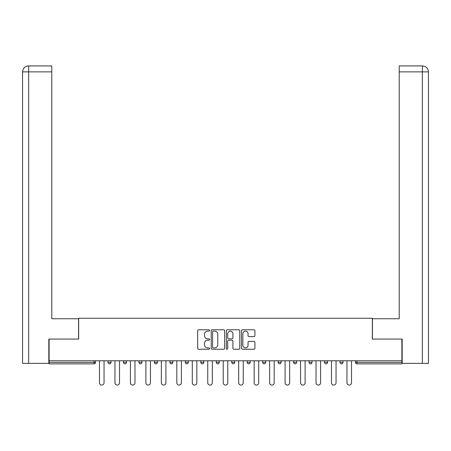 <?xml version="1.0" encoding="UTF-8"?>
<svg xmlns="http://www.w3.org/2000/svg" width="451" height="451" viewBox="0 0 451 451"><rect width="100%" height="100%" fill="white"/><g stroke="black" fill="none" stroke-linecap="round" stroke-linejoin="round"><path stroke-width="0.68" d="M209.636 330.465A0.682 0.682 0 0 0 208.954 329.782L198.615 329.782A0.975 0.975 0 0 0 197.645 330.758L197.645 348.273A0.975 0.975 0 0 0 198.615 349.249L208.954 349.249A0.682 0.682 0 0 0 209.636 348.567A0.682 0.682 0 0 0 208.954 347.884L207.618 347.884A3.112 3.112 0 0 1 204.506 344.773L204.506 343.312A3.112 3.112 0 0 1 207.618 340.201L208.954 340.201A0.682 0.682 0 0 0 209.636 339.518A0.682 0.682 0 0 0 208.954 338.836L207.618 338.836A3.112 3.112 0 0 1 204.506 335.719L204.506 334.264A3.112 3.112 0 0 1 207.618 331.147L208.954 331.147A0.682 0.682 0 0 0 209.636 330.465M253.941 336.643A0.975 0.975 0 0 0 254.916 335.674L254.916 330.758A0.975 0.975 0 0 0 253.941 329.782L242.458 329.782A0.975 0.975 0 0 0 241.482 330.758L241.482 348.273A0.975 0.975 0 0 0 242.458 349.249L253.941 349.249A0.975 0.975 0 0 0 254.916 348.273L254.916 342.337A0.975 0.975 0 0 0 253.941 341.368L249.025 341.368A0.975 0.975 0 0 0 248.056 342.337L248.056 345.286A2.605 2.605 0 0 1 245.451 347.884A2.605 2.605 0 0 1 242.847 345.286L242.847 333.751A2.605 2.605 0 0 1 245.451 331.147A2.605 2.605 0 0 1 248.056 333.751L248.056 335.674A0.975 0.975 0 0 0 249.025 336.643L253.941 336.643M51.797 65.925L28.509 65.925L51.797 65.925L51.797 71.872L28.65 71.872L28.65 363.359L48.821 363.359L48.821 339.073L78.666 339.073L78.666 318.248L372.334 318.248L372.334 339.073L401.88 339.073L401.88 360.783L49.12 360.783L49.12 362.367L94.034 362.367L94.034 360.783M49.12 339.073L49.12 360.783M224.649 330.758A0.975 0.975 0 0 0 223.673 329.782L212.19 329.782A0.975 0.975 0 0 0 211.22 330.758L211.22 348.273A0.975 0.975 0 0 0 212.19 349.249L223.673 349.249A0.975 0.975 0 0 0 224.649 348.273L224.649 330.758M227.327 329.782L238.81 329.782A0.975 0.975 0 0 1 239.78 330.758L239.78 348.273A0.975 0.975 0 0 1 238.81 349.249L233.894 349.249A0.975 0.975 0 0 1 232.919 348.273L232.919 341.17A0.975 0.975 0 0 0 231.949 340.201L228.685 340.201A0.975 0.975 0 0 0 227.716 341.17L227.716 348.567A0.682 0.682 0 0 1 227.033 349.249A0.682 0.682 0 0 1 226.351 348.567L226.351 330.758A0.975 0.975 0 0 1 227.327 329.782M94.034 363.856A1.488 1.488 0 0 0 95.522 362.367L94.034 362.367L94.034 363.856A1.488 1.488 0 0 0 95.522 362.367L95.522 360.783L95.522 362.367A1.488 1.488 0 0 1 94.034 363.856L49.12 363.856L49.12 362.367M401.88 360.783L401.88 363.856L356.966 363.856A1.488 1.488 0 0 1 355.478 362.367L355.478 360.783M108.014 360.783L108.014 362.367L108.014 360.783M109.503 363.856A1.488 1.488 0 0 1 108.014 362.367A1.488 1.488 0 0 0 109.503 363.856A1.488 1.488 0 0 0 110.985 362.367L110.985 360.783L110.985 362.367A1.488 1.488 0 0 1 109.503 363.856A1.488 1.488 0 0 1 108.014 362.367L110.985 362.367A1.488 1.488 0 0 1 109.503 363.856M123.478 360.783L123.478 362.367L123.478 360.783M126.455 360.783L126.455 362.367L126.455 360.783M138.947 360.783L138.947 362.367L138.947 360.783M141.918 360.783L141.918 362.367L141.918 360.783M154.411 360.783L154.411 362.367L154.411 360.783M157.388 360.783L157.388 362.367L157.388 360.783M169.88 360.783L169.88 362.367L169.88 360.783M172.851 360.783L172.851 362.367L172.851 360.783M188.321 360.783L188.321 362.367L185.344 362.367A1.488 1.488 0 0 0 186.832 363.856A1.488 1.488 0 0 1 185.344 362.367L185.344 360.783M200.813 360.783L200.813 362.367L200.813 360.783M203.79 360.783L203.79 362.367L203.79 360.783M216.277 360.783L216.277 362.367L216.277 360.783M219.254 360.783L219.254 362.367L219.254 360.783M231.746 360.783L231.746 362.367L231.746 360.783M234.723 360.783L234.723 362.367L234.723 360.783M247.21 360.783L247.21 362.367L247.21 360.783M250.187 360.783L250.187 362.367L250.187 360.783M262.679 360.783L262.679 362.367L262.679 360.783M265.656 360.783L265.656 362.367A1.488 1.488 0 0 1 264.168 363.856A1.488 1.488 0 0 1 262.679 362.367L265.656 362.367A1.488 1.488 0 0 1 264.168 363.856M278.149 360.783L278.149 362.367L278.149 360.783M281.12 360.783L281.12 362.367L281.12 360.783M293.612 360.783L293.612 362.367L293.612 360.783M296.589 360.783L296.589 362.367L296.589 360.783M312.053 360.783L312.053 362.367A1.488 1.488 0 0 1 310.564 363.856A1.488 1.488 0 0 1 309.082 362.367L309.082 360.783M327.522 360.783L327.522 362.367A1.488 1.488 0 0 1 326.034 363.856A1.488 1.488 0 0 1 324.545 362.367L324.545 360.783M342.985 360.783L342.985 362.367A1.488 1.488 0 0 1 341.497 363.856A1.488 1.488 0 0 1 340.015 362.367L340.015 360.783M124.966 363.856A1.488 1.488 0 0 1 123.478 362.367A1.488 1.488 0 0 0 124.966 363.856A1.488 1.488 0 0 0 126.455 362.367A1.488 1.488 0 0 1 124.966 363.856A1.488 1.488 0 0 1 123.478 362.367L126.455 362.367A1.488 1.488 0 0 1 124.966 363.856M140.436 363.856A1.488 1.488 0 0 1 138.947 362.367A1.488 1.488 0 0 0 140.436 363.856A1.488 1.488 0 0 0 141.918 362.367A1.488 1.488 0 0 1 140.436 363.856A1.488 1.488 0 0 1 138.947 362.367L141.918 362.367A1.488 1.488 0 0 1 140.436 363.856M155.899 363.856A1.488 1.488 0 0 1 154.411 362.367A1.488 1.488 0 0 0 155.899 363.856A1.488 1.488 0 0 0 157.388 362.367A1.488 1.488 0 0 1 155.899 363.856A1.488 1.488 0 0 1 154.411 362.367L157.388 362.367A1.488 1.488 0 0 1 155.899 363.856M171.369 363.856A1.488 1.488 0 0 1 169.88 362.367A1.488 1.488 0 0 0 171.369 363.856A1.488 1.488 0 0 0 172.851 362.367A1.488 1.488 0 0 1 171.369 363.856A1.488 1.488 0 0 1 169.88 362.367L172.851 362.367A1.488 1.488 0 0 1 171.369 363.856M186.832 363.856A1.488 1.488 0 0 0 188.321 362.367A1.488 1.488 0 0 1 186.832 363.856A1.488 1.488 0 0 1 185.344 362.367M202.302 363.856A1.488 1.488 0 0 1 200.813 362.367L203.79 362.367A1.488 1.488 0 0 1 202.302 363.856A1.488 1.488 0 0 0 203.79 362.367A1.488 1.488 0 0 1 202.302 363.856M217.765 363.856A1.488 1.488 0 0 1 216.277 362.367L219.254 362.367A1.488 1.488 0 0 1 217.765 363.856A1.488 1.488 0 0 0 219.254 362.367M233.235 363.856A1.488 1.488 0 0 1 231.746 362.367A1.488 1.488 0 0 0 233.235 363.856A1.488 1.488 0 0 0 234.723 362.367A1.488 1.488 0 0 1 233.235 363.856A1.488 1.488 0 0 1 231.746 362.367L234.723 362.367M248.698 363.856A1.488 1.488 0 0 1 247.21 362.367A1.488 1.488 0 0 0 248.698 363.856A1.488 1.488 0 0 0 250.187 362.367A1.488 1.488 0 0 1 248.698 363.856A1.488 1.488 0 0 1 247.21 362.367L250.187 362.367A1.488 1.488 0 0 1 248.698 363.856M279.631 363.856A1.488 1.488 0 0 1 278.149 362.367L281.12 362.367A1.488 1.488 0 0 1 279.631 363.856A1.488 1.488 0 0 0 281.12 362.367M295.101 363.856A1.488 1.488 0 0 1 293.612 362.367A1.488 1.488 0 0 0 295.101 363.856A1.488 1.488 0 0 0 296.589 362.367A1.488 1.488 0 0 1 295.101 363.856A1.488 1.488 0 0 1 293.612 362.367L296.589 362.367M213.261 331.147A0.682 0.682 0 0 0 212.579 331.829L212.579 347.202A0.682 0.682 0 0 0 213.261 347.884L214.676 347.884A3.112 3.112 0 0 0 217.788 344.773L217.788 334.264A3.112 3.112 0 0 0 214.676 331.147L213.261 331.147M232.919 333.802A2.605 2.605 0 0 0 230.314 331.197A2.605 2.605 0 0 0 227.716 333.802L227.716 337.861A0.975 0.975 0 0 0 228.685 338.836L231.949 338.836A0.975 0.975 0 0 0 232.919 337.861L232.919 333.802M99.485 360.783L99.485 382.792A2.278 2.278 0 0 0 101.768 385.075A2.278 2.278 0 0 0 104.046 382.792L104.046 360.783M114.954 360.783L114.954 382.792A2.278 2.278 0 0 0 117.232 385.075A2.278 2.278 0 0 0 119.515 382.792L119.515 360.783M130.418 360.783L130.418 382.792A2.278 2.278 0 0 0 132.701 385.075A2.278 2.278 0 0 0 134.979 382.792L134.979 360.783M145.887 360.783L145.887 382.792A2.278 2.278 0 0 0 148.165 385.075A2.278 2.278 0 0 0 150.448 382.792L150.448 360.783M161.351 360.783L161.351 382.792A2.278 2.278 0 0 0 163.634 385.075A2.278 2.278 0 0 0 165.912 382.792L165.912 360.783M176.82 360.783L176.82 382.792A2.278 2.278 0 0 0 179.098 385.075A2.278 2.278 0 0 0 181.381 382.792L181.381 360.783M78.564 339.073L78.564 318.744L51.797 318.744L51.797 71.872M28.65 363.359L22.55 363.359L22.55 303.873L22.55 363.359M28.65 65.925L29.986 65.925L28.65 65.925L28.65 71.872L22.55 71.872L22.55 303.873L22.55 71.872C22.905 68.259 24.884 66.28 28.492 65.925C24.878 66.28 22.9 68.264 22.55 71.872L22.55 303.873L22.55 71.872M372.436 339.073L372.436 318.744L399.203 318.744L399.203 65.925L422.497 65.925L422.35 71.872L399.203 71.872M428.45 303.873L428.45 71.872L428.45 363.359L402.179 363.359L402.179 339.073L401.88 339.073M422.35 363.359L422.35 71.872L428.45 71.872C428.095 68.259 426.116 66.28 422.508 65.925M192.284 360.783L192.284 382.792A2.278 2.278 0 0 0 194.567 385.075A2.278 2.278 0 0 0 196.845 382.792L196.845 360.783M207.753 360.783L207.753 382.792A2.278 2.278 0 0 0 210.031 385.075A2.278 2.278 0 0 0 212.314 382.792L212.314 360.783M223.222 360.783L223.222 382.792A2.278 2.278 0 0 0 225.5 385.075A2.278 2.278 0 0 0 227.778 382.792L227.778 360.783M238.686 360.783L238.686 382.792A2.278 2.278 0 0 0 240.969 385.075A2.278 2.278 0 0 0 243.247 382.792L243.247 360.783M254.155 360.783L254.155 382.792A2.278 2.278 0 0 0 256.433 385.075A2.278 2.278 0 0 0 258.716 382.792L258.716 360.783M269.619 360.783L269.619 382.792A2.278 2.278 0 0 0 271.902 385.075A2.278 2.278 0 0 0 274.18 382.792L274.18 360.783M285.088 360.783L285.088 382.792A2.278 2.278 0 0 0 287.366 385.075A2.278 2.278 0 0 0 289.649 382.792L289.649 360.783M300.552 360.783L300.552 382.792A2.278 2.278 0 0 0 302.835 385.075A2.278 2.278 0 0 0 305.113 382.792L305.113 360.783M316.021 360.783L316.021 382.792A2.278 2.278 0 0 0 318.299 385.075A2.278 2.278 0 0 0 320.582 382.792L320.582 360.783M331.485 360.783L331.485 382.792A2.278 2.278 0 0 0 333.768 385.075A2.278 2.278 0 0 0 336.046 382.792L336.046 360.783M346.954 360.783L346.954 382.792A2.278 2.278 0 0 0 349.232 385.075A2.278 2.278 0 0 0 351.515 382.792L351.515 360.783M356.966 360.783L356.966 362.367L401.88 362.367M355.478 362.367L356.966 362.367L356.966 363.856M310.564 363.856A1.488 1.488 0 0 0 312.053 362.367L309.082 362.367M326.034 363.856A1.488 1.488 0 0 0 327.522 362.367L324.545 362.367M341.497 363.856A1.488 1.488 0 0 0 342.985 362.367L340.015 362.367"/></g></svg>
